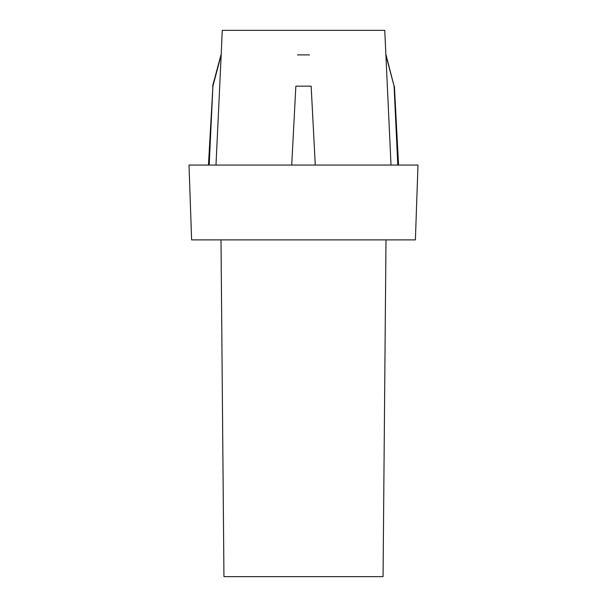 <?xml version="1.0" encoding="UTF-8"?>
<svg xmlns="http://www.w3.org/2000/svg" width="607" height="607" viewBox="0 0 607 607"><rect width="100%" height="100%" fill="white"/><g stroke="black" fill="none" stroke-linecap="round" stroke-linejoin="round"><path stroke-width="0.91" d="M385.999 239.886L383.055 576.65L223.945 576.65L221.001 239.886M311.148 86.156L315.283 165.051L311.148 86.156L295.852 86.156L291.717 165.051L295.852 86.156M209.195 165.051L212.913 86.156L221.183 54.903L222.253 30.35L384.747 30.35L391.014 165.051M221.183 54.903L215.986 165.051M309.509 54.903L297.491 54.903M303.5 239.886L415.385 239.886L417.995 165.051L189.005 165.051L191.615 239.886L303.5 239.886M385.817 54.903L394.087 86.156L397.805 165.051M386.037 54.903L394.087 86.156M212.913 86.156L208.459 165.051M394.406 86.156L398.541 165.051M220.963 54.903L212.594 86.156"/></g></svg>
